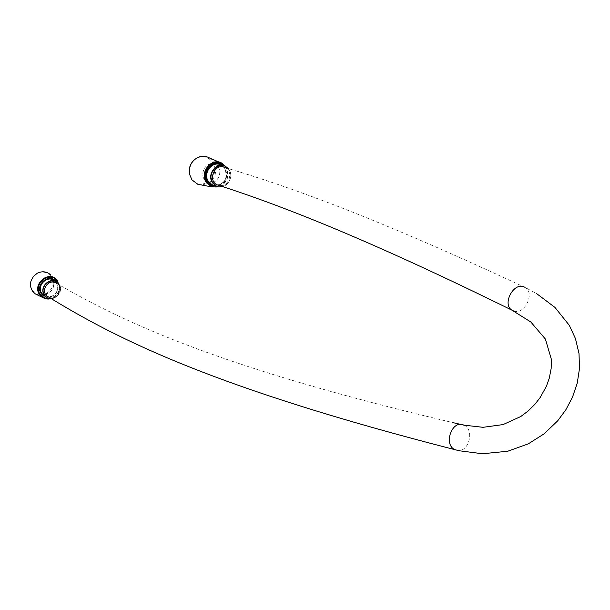 <?xml version="1.0" encoding="UTF-8"?>
<svg xmlns="http://www.w3.org/2000/svg" width="610" height="610" viewBox="0 0 610 610"><rect width="100%" height="100%" fill="white"/><g stroke="black" fill="none" stroke-linecap="round" stroke-linejoin="round"><path stroke-width="0.46" stroke-dasharray="3.05 2.29" d="M49.189 278.907C41.754 275.232 34.29 287.013 40.847 292.083L42.662 293.204C50.211 296.864 57.576 284.862 50.843 279.906L49.189 278.907M207.743 181.925L207.331 181.734C197.51 177.319 205.196 159.858 214.857 164.631L215.048 164.715C225.06 168.939 217.541 186.66 207.743 181.925M227.827 168.375L228.697 169.427C236.581 179.523 220.271 193.683 213.05 182.954M222.81 165.44L224.854 167.559C228.849 176.992 226.089 183.198 216.573 186.187M224.495 165.897L225.441 167.048C229.642 176.137 227.24 182.703 218.227 186.744M209.665 158.059L213.347 161.498C218.441 174.056 214.621 181.902 201.879 185.051M193.53 160.552L196.656 158.234C202.741 155.489 207.903 156.648 212.135 161.726C222.406 174.818 201.254 193.126 191.799 179.226L189.58 174.407M58.522 283.902C65.636 292.053 51.545 304.199 45.018 295.507M56.234 281.698C59.879 291.123 56.639 296.285 46.497 297.184M57.195 280.875C61.335 289.3 58.88 295.179 49.845 298.519M56.73 279.639L51.621 275.888C56.242 284.916 53.749 291.481 44.149 295.583M44.042 295.606L39.49 295.637L35.357 293.906M33.047 291.123C30.729 288.103 30.073 284.656 31.095 280.791L33.397 276.452L37.202 273.371C42.471 271.061 46.978 271.93 50.721 275.987C60.032 286.647 41.625 302.491 33.047 291.123M48.663 297.085L48.853 297.169C56.471 300.86 63.928 288.721 57.127 283.703C127.818 324.673 223.87 368.692 453.626 422.783M463.882 425.147L463.859 425.139C474.511 429.196 469.349 451.667 458.041 450.462M524.547 287.142L525.347 287.592C535.229 293.311 524.341 315.233 513.719 311.047M224.739 167.483L224.93 167.567C234.194 171.402 228.727 188.048 219.043 185.509M228.186 168.482L228.78 169.229C235.308 177.418 225.029 191.075 216.146 185.989C225.06 191.067 235.33 177.434 228.803 169.244L228.201 168.49M224.632 168.032C228.392 178.227 225.113 184.075 214.804 185.562C225.067 184.045 228.323 178.196 224.587 168.002L220.988 164.982L224.632 168.032M225.517 166.362L225.669 166.576C229.985 175.39 227.873 182.176 219.333 186.919M58.621 283.726C65.361 291.351 53.222 303.635 45.803 296.651C53.245 303.635 65.377 291.366 58.629 283.726M54.778 280.92L55.99 282.14C61.9 288.766 52.963 300.333 45.109 296.201C52.925 300.326 61.877 288.713 55.975 282.133L54.778 280.92M51.171 298.648C59.612 294.561 61.709 288.492 57.447 280.447C61.694 288.484 59.582 294.554 51.126 298.648M40.847 292.083L47.016 296.033M50.843 279.906L57.127 283.703M215.048 164.715L224.93 167.567C291.961 187.209 381.273 220.195 525.347 287.592L536.579 293.593M217.107 184.83L207.331 181.734M225.128 166.164L222.337 165.371M219.356 186.927C227.911 182.199 230.031 175.428 225.7 166.599L225.54 166.377M196.656 158.234L197.099 157.83M57.401 282.499L55.464 281.34"/><path stroke-width="0.91" d="M213.05 182.954C205.532 173.53 219.943 159.362 227.827 168.375M216.573 186.187L211.777 185.295L207.979 182.123C200.385 172.691 213.767 157.677 222.81 165.44M218.227 186.744C213.828 187.567 210.214 186.202 207.385 182.642C198.669 171.723 215.437 155.382 224.495 165.897M201.879 185.051L197.785 184.289L191.998 179.881L189.58 174.407C188.559 167.163 191.06 161.635 197.091 157.83C201.422 155.664 205.616 155.741 209.665 158.059L222.406 163.518L225.517 166.362M189.504 174.018C188.612 168.856 189.954 164.364 193.53 160.552M45.018 295.507C37.828 287.333 52.056 275.148 58.522 283.902M46.497 297.184L41.663 294.203C33.901 285.381 49.257 272.243 56.234 281.698M49.845 298.519L44.782 297.977L40.702 295.026C31.911 285.045 49.296 270.177 57.195 280.875M51.126 298.648L47.824 299.052L44.606 298.442L35.357 293.906L33.062 291.793C30.614 288.614 29.936 284.992 31.011 280.935L33.428 276.383L37.416 273.143C42.448 270.87 46.924 271.496 50.851 275.034M57.127 283.703L55.457 282.697C47.946 278.991 40.397 290.917 47.016 296.033L48.663 297.085M453.626 422.783L463.859 425.139C452.14 419.169 442.913 444.698 455.022 449.7L458.041 450.462M513.719 311.047L511.859 310.132C501.771 304.062 513.902 281.576 524.325 287.035L524.547 287.142M219.043 185.509L217.107 184.83C207.171 180.369 214.972 162.649 224.739 167.483M222.337 165.371L220.988 164.982C212.15 160.232 202.215 173.789 208.696 181.795L212.059 184.685L216.146 185.989L212.76 183.084C206.249 175.032 216.245 161.391 225.128 166.164L228.186 168.482M219.333 186.919L211.815 186.896L206.683 182.969C198.54 172.897 211.983 156.312 222.406 163.518L225.54 166.377M55.464 281.34L54.778 280.92C47.336 274.248 35.532 286.471 42.227 293.959L44.789 295.606C38.072 288.088 49.928 275.796 57.401 282.499L58.621 283.726L57.401 282.499M51.171 298.648L48.526 299.06L45.247 298.648L42.288 297.253L40.153 295.286C31.323 285.358 47.847 269.826 56.73 279.639L57.447 280.44L56.73 279.639M47.016 296.033C119.385 340.746 217.023 388.669 455.022 449.7L459.551 450.805L482.388 453.748L507.718 451.247L528.336 443.821L544.074 433.862L557.723 420.801L565.95 409.607L572.5 397.171L577.251 383.088L579.5 368.47L579.02 353.64L575.451 338.558L569.313 325.336L554.925 307.379L536.579 293.593M463.859 425.139L483.029 427.313L503.044 424.591L520.719 416.546L528.046 411.071L534.939 404.27L540.17 397.537L546.369 386.359L549.29 378.169L551.158 368.509L551.333 359.221L545.378 339.03L530.814 321.988L511.859 310.132C370.102 240.34 282.483 205.73 217.107 184.83M228.201 168.49L225.128 166.164M197.785 184.289L211.815 186.896L219.356 186.927"/></g></svg>

